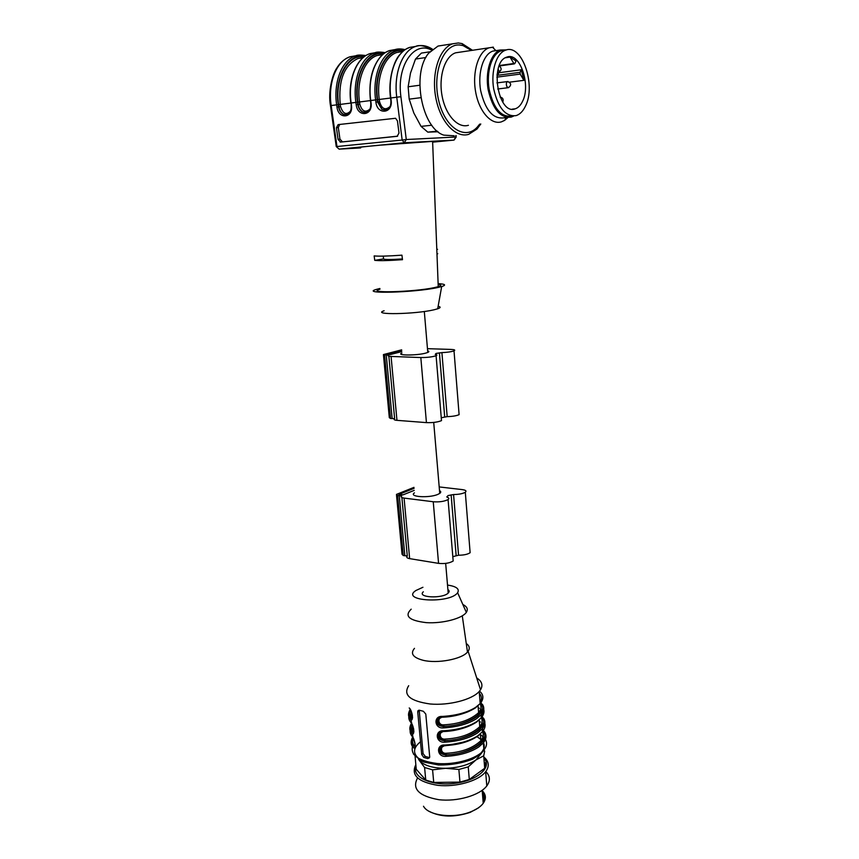 <?xml version="1.0" encoding="UTF-8"?>
<svg xmlns="http://www.w3.org/2000/svg" width="859" height="859" viewBox="0 0 859 859"><rect width="100%" height="100%" fill="white"/><g stroke="black" fill="none" stroke-linecap="round" stroke-linejoin="round"><path stroke-width="1.29" d="M513.875 63.512L514.842 63.534L516.076 60.968L510.053 57.091L513.875 63.512L499.315 65.52M497.168 73.895L498.145 74.508L499.176 71.34L498.145 68.999M520.071 72.317L520.178 74.089L523.904 80.338L521.295 69.762L520.071 72.317L496.996 75.377M505.436 57.757L510.053 57.091M509.58 82.163L523.904 80.338M521.295 69.762L498.854 72.768M522.53 101.394C531.216 84.977 519.792 51.647 506.853 57.113C489.061 61.945 498.145 115.825 515.228 108.814C518.192 107.837 520.629 105.356 522.53 101.394M525.429 106.172C536.37 85.449 521.982 43.272 505.532 50.209C496.309 53.237 490.682 71.372 493.689 88.842C498.102 107.987 505.586 116.91 516.13 115.611C519.92 114.376 523.013 111.23 525.429 106.172M504.727 50.327L501.012 50.874C491.777 53.902 486.14 71.984 489.158 89.4C493.592 108.492 501.087 117.393 511.663 116.094L512.436 116.008M414.467 492.862C408.165 496.899 429.092 498.306 437.886 494.376L439.744 493.388C441.139 492.336 441.064 491.412 439.507 490.629M401.926 353.028C395.312 355.605 416.69 355.68 425.849 353.07L427.782 352.437C429.264 351.771 429.221 351.234 427.653 350.826M401.701 350.418L385.906 354.499L390.287 354.563L401.797 351.589M427.471 348.679L450.943 349.42C454.572 349.592 455.603 350.064 454.014 350.859C451.394 351.782 447.356 352.373 441.913 352.609L436.114 353.414L435.255 354.402C437.102 354.703 437.381 355.143 436.082 355.733C432.249 356.968 427.159 357.58 420.824 357.548L391.081 356.442C388.311 356.302 387.538 355.916 388.783 355.282L383.425 354.574L401.647 349.838M458.985 413.136L459.103 414.65C456.537 415.81 452.553 416.475 447.174 416.636L441.247 417.753M441.354 419.042L441.494 420.631C437.725 422.166 432.7 422.832 426.429 422.617L396.955 420.341C394.195 420.072 393.422 419.536 394.635 418.741L388.869 356.206M394.26 418.612L390.512 418.483L389.299 417.646L383.468 355.057M414.07 488.363L398.887 494.44L403.172 494.805L414.242 490.371M439.196 486.924L462.206 489.598C465.771 490.102 466.802 490.994 465.299 492.261C462.797 493.7 458.878 494.462 453.563 494.537L447.947 495.589L447.174 497.232C448.999 497.844 449.289 498.617 448.065 499.562C444.382 501.452 439.454 502.182 433.247 501.753L404.084 498.091C401.357 497.672 400.573 496.964 401.754 495.954L397.674 495.525L396.45 494.408L413.974 487.364M469.948 550.436L470.131 552.713C467.672 554.366 463.806 555.204 458.556 555.215L452.822 556.653M452.983 558.608L453.176 561.013C449.568 563.171 444.704 563.955 438.562 563.364L409.646 558.64C406.93 558.114 406.157 557.276 407.295 556.117L401.894 497.544M406.919 555.902L403.258 555.548L402.023 554.227L396.525 495.235M482.371 792.739L482.833 798.441M482.232 791.042C484.369 793.888 484.616 796.927 482.973 800.18M482.822 793.845C484.573 796.551 484.68 799.418 483.155 802.435M476.885 808.813L470.367 812.142M478.656 807.761L470.163 812.378C454.186 817.585 440.452 817.21 428.942 811.229M423.508 806.247C428.276 815.642 453.724 818.81 470.614 811.862C476.466 809.543 480.675 806.687 483.23 803.294C486.452 798.623 486.044 794.35 481.985 790.473M485.786 771.565C490.199 775.924 490.532 780.702 486.795 785.921C479.816 795.348 457.256 801.93 438.766 799.686C418.988 796.078 411.869 788.927 417.41 778.243M483.789 756.908C489.018 761.31 489.641 766.249 485.657 771.726C478.699 780.906 456.354 787.392 437.875 785.351C418.086 782.023 410.731 775.151 415.81 764.735M483.875 758.035C492.604 767.023 477.937 780.498 454.905 783.322C431.927 786.393 411.762 777.288 415.992 766.593M413.018 744.764C409.453 754.61 417.528 760.859 437.242 763.511C455.581 765.036 477.067 758.733 483.918 750.057L484.691 751.12L483.703 755.823L475.918 759.968L468.241 766.872L469.293 779.478L484.701 768.257L485.679 763.468L484.197 762.008M469.293 779.478L459.952 782.098L458.867 769.46L445.585 768.3L432.582 769.836L433.731 782.442L459.952 782.098M433.731 782.442L425.753 780.058L424.593 767.506L418.569 759.367M415.101 756.435L416.239 769.256L425.753 780.058M484.701 768.257L483.703 755.823M468.241 766.872L458.867 769.46M432.582 769.836L424.593 767.506M481.802 752.785L475.918 759.968C468.219 765.111 458.115 767.882 445.585 768.3C433.204 768.247 424.571 765.756 419.664 760.838M415.219 744.774L413.544 738.847M439.293 717.791L438.197 719.026C437.242 723.203 439.067 725.608 443.673 726.252L443.663 724.835C437.897 725.511 437.113 716.814 442.986 717.201L442.976 717.018M440.506 732.136L439.432 733.371C438.541 737.505 440.377 739.878 444.93 740.512L444.919 739.094C439.164 739.76 438.391 731.116 444.243 731.503L444.232 731.342M479.451 708.245L478.259 708.192M482.608 731.503C484.036 734.22 483.456 737.28 480.879 740.694C472.633 748.339 461.058 752.538 446.165 753.268C440.42 753.923 439.658 745.322 445.499 745.719L445.488 745.591M480.557 722.011L479.365 721.925M410.634 710.2C409.485 713.11 409.797 715.654 411.558 717.813L412.438 716.664L410.989 710.908M410.205 709.437C407.939 713.206 407.961 716.47 410.291 719.208L411.558 717.813L412.331 718.231M411.88 724.158C410.817 727.079 411.139 729.635 412.878 731.814L413.748 730.665L412.266 724.921M411.429 723.353C409.26 727.154 409.324 730.44 411.622 733.221L412.878 731.814L413.684 732.265M413.136 738.031C412.127 740.973 412.481 743.54 414.188 745.741L415.058 744.592M412.857 737.537C411.568 740.78 411.88 743.593 413.813 745.988L415.015 746.213M439.078 717.995L437.381 719.552M440.291 732.34L438.616 733.919M441.709 746.396L440.667 747.641C439.84 751.722 441.676 754.073 446.175 754.685C467.768 755.061 492.057 739.47 482.951 731.052M446.165 753.268L445.81 756.371C459.522 755.555 470.539 752.398 478.86 746.9L483.338 742.874C486.409 738.955 486.806 735.272 484.54 731.814M410.377 709.727C408.916 712.927 409.185 715.708 411.171 718.049L412.47 717.963M411.622 723.665C410.248 726.897 410.538 729.688 412.492 732.061L413.813 731.997M412.653 737.183C410.57 741.016 410.666 744.334 412.943 747.147L413.813 745.988L415.144 745.945M419.213 710.21L423.058 753.526L425.269 756.425L429.586 757.617M442.364 716.954L437.424 719.595M437.349 719.724C436.136 723.611 438.111 725.876 443.298 726.499C456.709 725.683 467.5 722.709 475.671 717.566C482.726 712.551 484.433 707.644 480.782 702.823M443.631 731.267L438.659 733.951M438.584 734.08C437.435 737.924 439.432 740.157 444.554 740.759C457.922 739.964 468.681 736.936 476.82 731.696C483.767 726.66 485.496 721.689 482.017 716.793M444.876 745.505L439.894 748.221M439.819 748.35C438.734 752.162 440.731 754.352 445.8 754.943C459.136 754.148 469.852 751.088 477.969 745.741C484.809 740.683 486.559 735.658 483.23 730.676M412.524 717.866C412.406 714.173 411.461 711.091 409.679 708.611L409.228 707.945C412.556 710.457 413.77 723.299 410.291 719.208M413.866 731.889C413.748 728.378 412.792 725.307 410.999 722.666L410.559 722.022C408.68 719.756 408.304 717.093 409.453 714.033M411.622 733.221C415.09 737.376 413.888 724.609 410.559 722.022M412.943 747.147C416.4 751.378 415.219 738.686 411.891 736.013C410.001 733.693 409.625 730.966 410.763 727.841M415.198 745.837C415.058 742.391 414.102 739.32 412.309 736.646L411.891 736.013M429.693 756.715L425.796 714.087L423.39 711.284L419.364 710.243L417.904 710.844L417.742 712.014L421.683 754.438L423.734 757.445L427.739 758.594L429.521 757.778L429.693 756.715M442.46 716.943L442.299 716.438C433.172 715.783 434.343 728.765 443.308 727.917L443.673 726.252C465.846 726.542 490.264 711.059 480.503 703.167M443.716 731.256L443.555 730.773C434.461 730.107 435.631 743.014 444.565 742.187L444.93 740.512C466.802 740.845 491.165 725.307 481.738 717.147M444.973 745.494L444.812 745.032C435.749 744.345 436.898 757.176 445.81 756.371M408.68 685.707C402.892 695.017 410.033 701.105 430.112 703.983C448.924 705.701 471.999 699.72 479.215 691.484L480.525 689.798C483.23 685.267 481.953 681.305 476.702 677.923M414.489 648.352C410.076 653.581 412.954 657.564 423.143 660.303C437.36 663.814 461.712 659.229 467.489 652.067L468.123 651.283C470.098 648.373 469.476 645.775 466.254 643.498M411.193 609.171C404.052 616.096 409.109 620.595 426.354 622.646C442.492 623.72 462.249 618.544 466.33 612.36C468.305 609.278 467.135 606.647 462.829 604.468M422.939 587.277L415.81 590.552C399.746 601.203 449.923 604.006 457.622 592.71C459.758 588.941 456.387 586.386 447.507 585.054M447.893 589.542C449.44 590.584 449.547 591.765 448.194 593.075C442.449 598.981 416.475 597.574 423.337 591.787M432.635 142.036C436.909 141.477 436.898 141.263 432.614 141.391L380.816 145.107C360.318 146.996 353.597 147.888 360.662 147.78M438.144 284.34C441.633 284.823 441.666 285.607 438.24 286.681L434.117 287.668C413.372 292.114 364.839 293.381 379.957 289.204M436.963 253.663L437.779 253.738L436.973 253.877M436.791 249.26L437.564 249.325M374.739 260.352C379.334 260.889 388.59 260.664 402.495 259.686L401.937 255.166C388.053 256.143 378.798 256.39 374.159 255.918L374.739 260.352L383.522 258.913L383.264 256.122M397.653 136.173L340.572 142.1L397.287 136.302M340.572 142.1L338.07 139.416L339.949 139.137L338.328 127.519L336.438 127.776L338.07 139.416M336.438 127.776L338.124 124.619L395.602 118.274L397.459 120.958L398.995 133.07L397.116 136.323M438.122 283.631C445.284 284.05 446.465 285.027 441.676 286.573L437.177 287.658C413.995 292.629 359.545 294.057 376.36 289.397L379.861 288.495M438.144 306.298C440.925 306.888 440.774 307.726 437.693 308.8L433.999 309.798C415.069 314.319 370.626 315.06 384.123 310.754M339.949 139.137L342.451 141.821M339.692 124.448L338.328 127.519M404.406 50.198C387.495 46.118 373.085 71.565 377.251 99.708L377.541 101.931L381.826 109.318L385.627 110.199M385.262 110.242L382.083 109.297L377.928 101.931L377.627 99.665C373.601 72.306 387.312 47.374 403.784 50.692M384.456 53.215C367.523 49.554 353.307 74.626 357.505 102.21L357.806 104.411C358.386 107.858 359.867 110.339 362.273 111.853L365.73 112.572M365.397 112.615L362.53 111.831C360.168 110.306 358.718 107.826 358.192 104.401L357.892 102.167C353.811 75.367 367.341 50.81 383.801 53.709M364.989 56.168C348.056 52.882 334.011 77.6 338.253 104.648L338.564 106.827C339.165 110.349 340.712 112.84 343.171 114.29L346.338 114.891M346.027 114.934L343.439 114.279C341.012 112.808 339.509 110.328 338.94 106.817L338.639 104.605C334.527 78.352 347.863 54.149 364.313 56.662M455.882 137.279L456.15 135.593M456.204 137.053L455.818 135.625M402.409 258.946C390.48 259.708 384.188 259.697 383.522 258.913M429.822 51.808L421.372 53.097L415.498 59.067L410.495 73.079L408.143 86.78L409.185 99.139L413.834 113.012L421.05 126.37L427.803 132.136L438.069 131.76M425.871 57.521L415.498 59.067M408.143 86.78L419.783 85.234M420.835 97.679L409.185 99.139M421.05 126.37L431.809 125.231M437.328 131.159L427.803 132.136M443.502 45.216L438.026 46.064L428.738 53.118C411.182 73.326 421.909 128.571 443.824 135.131L454.261 135.786M472.493 50.284L462.11 43.605L458.362 42.971L452.65 43.798C439.26 48.179 431.207 73.423 435.781 97.582C440.184 121.795 455.624 138.363 468.649 134.358L476.981 129.054L480.782 123.997M471.408 50.445L463.044 45.581L459.479 44.979C443.437 43.691 432.141 72.811 438.595 100.149C444.694 127.594 464.944 140.747 477.228 127.153L479.709 124.115M459.973 52.152L455.624 52.807C444.887 56.275 438.423 76.43 442.052 95.779C445.531 115.17 457.911 128.571 468.413 125.285M493.42 47.17L489.104 47.803C478.517 51.282 472.074 71.845 475.585 91.612C478.957 111.434 491.101 125.146 501.441 121.838L504.609 120.389L507.991 117.5M492.475 47.159L495.804 50.531L492.841 51.1C483.306 54.224 477.507 72.736 480.643 90.571C485.238 110.102 492.991 119.197 503.9 117.855L507.486 117.479M506.713 49.876L500.325 50.005C490.822 53.118 485.034 71.727 488.137 89.637C492.701 109.265 500.421 118.402 511.288 117.071L513.65 116.04M500.572 97.11L500.131 97.099C502.859 97.636 503.728 99.311 502.762 102.146M506.971 86.791L508.517 87.661C511.631 85.116 511.298 83.076 507.519 81.53C506.155 82.625 505.972 84.375 506.971 86.791M508.034 81.508L496.91 82.894M497.103 74.443L497.672 74.368M520.178 74.089L496.867 77.149M431.519 50.069C414.017 40.437 396.471 66.143 400.917 96.713L406.275 139.523L455.871 137.021L453.874 140.114L404.267 142.766L339.112 149.133L360.683 147.92M447.174 416.636L441.913 352.609M444.694 416.916L439.4 352.866M426.429 422.617L420.824 357.548M396.955 420.341L391.081 356.442M392.144 418.612L386.282 355.239M390.512 418.483L384.628 355.175M458.556 555.215L453.563 494.537M456.15 555.526L451.136 494.827M446.948 497.146L446.905 496.609M438.562 563.364L433.247 501.753M409.646 558.64L404.084 498.091M404.857 555.805L399.295 495.729M403.258 555.548L397.674 495.525M412.395 715.193L411.525 717.78M413.673 729.023L412.825 731.739M442.986 717.201C451.437 716.878 459.801 715.064 468.091 711.746M443.663 724.835C458.642 724.073 470.303 720.025 478.624 712.669C481.33 709.233 481.856 706.184 480.213 703.521C481.706 708.106 481.169 711.166 478.624 712.669L478.066 705.819M444.243 731.503C452.113 731.213 460.005 729.559 467.951 726.542M444.919 739.094C459.855 738.343 471.473 734.22 479.752 726.714C482.393 723.299 482.951 720.239 481.416 717.544C482.822 721.957 482.264 725.017 479.752 726.714L479.215 719.971M467.672 741.285L445.499 745.719M410.538 719.477L410.43 716.975M410.581 716.223L411.923 713.281M411.88 733.511L411.729 730.912M411.869 730.129L413.179 727.111M479.376 693.46C481.824 695.962 482.071 699.033 480.117 702.662M482.565 712.809L481.244 716.728M483.37 724.212L482.361 730.719M411.611 722.73L410.076 716.277M410.301 715.526L411.762 712.809M412.932 736.711L411.364 730.182M411.59 729.388L412.996 726.65M420.502 741.746C413.125 747.717 412.631 753.386 418.999 758.755M481.04 752.913C484.648 748.876 485.195 745.021 482.715 741.338M481.502 739.889L477.013 736.678M482.468 709.534L483.059 711.843M483.596 723.428L484.175 725.834M419.128 711.145L417.742 712.014M423.058 753.526L421.683 754.438M423.734 757.445L425.269 756.425M429.264 757.563L427.739 758.594M413.49 754.127L420.931 760.72L424.206 762.137L438.466 764.982C450.653 765.144 462.024 763.211 472.59 759.184C478.817 755.469 482.597 752.42 483.918 750.057C486.892 746.278 487.354 742.648 485.292 739.169M484.132 737.623L480.385 734.542M443.308 727.917C457.095 727.079 468.176 724.019 476.573 718.715L481.094 714.849C484.175 711.102 484.605 707.591 482.361 704.294M480.406 691.903C483.767 695.393 483.692 699.28 480.181 703.542L475.65 707.354C467.232 712.573 456.108 715.601 442.299 716.438M444.565 742.187C458.309 741.36 469.358 738.246 477.722 732.845L482.221 728.894C485.292 725.071 485.711 721.463 483.456 718.092M483.735 709.459C484.476 712.143 483.671 714.881 481.319 717.662L476.809 721.549C468.413 726.864 457.332 729.946 443.555 730.773M484.852 723.353C485.571 726.091 484.777 728.872 482.447 731.696L477.948 735.669C469.594 741.081 458.556 744.205 444.812 745.032M338.253 104.648L331.187 105.539L336.953 146.524L402.162 140.038L396.761 97.217L390.856 97.969L391.146 100.224C393.175 113.56 377.23 115.385 375.909 102.135L375.619 99.902L370.744 100.524L371.034 102.747C373.096 115.901 357.559 117.694 356.184 104.605L355.884 102.404L351.138 103.005L351.438 105.206C353.521 118.188 338.371 119.927 336.953 107.021L336.653 104.852C333.228 82.206 342.011 59.937 355.605 55.878L366.009 55.502M375.469 52.667L370.079 53.602C356.539 57.671 347.755 80.145 351.138 103.005L350.848 103.048C347.476 80.166 356.345 57.778 370.079 53.602L385.401 52.571M357.505 102.21L355.884 102.404C352.523 79.468 361.306 56.93 374.825 52.861C376.285 51.873 379.764 51.808 385.251 52.667M395.086 49.597L389.664 50.531C376.199 54.611 367.427 77.353 370.744 100.524L370.444 100.567C368.543 82.518 371.646 68.215 379.764 57.628C384.499 52.463 385.53 52.367 389.664 50.531L405.287 49.575M377.251 99.708L375.619 99.902C372.312 76.655 381.085 53.849 394.528 49.768C397.556 48.673 401.089 48.652 405.126 49.682M400.917 96.713L396.761 97.217C393.529 73.638 402.291 50.541 415.638 46.45C421.243 44.625 426.859 45.548 432.485 49.231M415.638 46.45L409.743 47.374C396.364 51.465 387.602 74.486 390.856 97.969L390.534 98.012C387.753 79.361 394.367 59.99 399.671 54.836C404.814 49.081 405.416 49.414 409.743 47.374L415.638 46.45C418.784 44.7 424.367 45.656 432.367 49.328M432.646 142.165L454.067 140.081L456.204 137.01M355.884 55.792L350.15 56.737C336.535 60.796 327.741 82.99 331.187 105.539L330.479 105.646C327.805 91.634 332.594 73.788 336.857 67.99C340.293 62.385 344.727 58.637 350.15 56.737L355.605 55.878C357.065 54.912 360.479 54.815 365.87 55.577M402.581 51.572L397.03 52.431C384.413 56.243 376.188 77.643 379.27 99.461L390.544 98.033L390.824 100.267C391.307 107.815 388.3 110.832 381.836 109.318L385.358 110.231M377.627 99.665L379.27 99.461L379.571 101.727C381.815 108.932 385.251 110.575 389.857 106.656M375.909 102.135L379.571 101.727M382.695 54.622L377.294 55.491C364.603 59.292 356.367 80.435 359.513 101.974L370.444 100.578L370.734 102.779M357.892 102.167L359.513 101.974L359.814 104.207C361.95 111.187 365.258 112.873 369.735 109.286M399.102 52.109L398.49 51.959M399.682 51.68L400.412 51.905M356.184 104.605L359.814 104.207M363.132 57.607L358.042 58.476C344.137 65.059 338.199 80.37 340.239 104.411L350.848 103.069M338.639 104.605L340.239 104.411L340.551 106.623C343.063 114.032 346.478 115.417 350.794 110.779M379.614 55.126L378.959 54.976M380.215 54.708L380.934 54.922M336.953 107.021L340.551 106.623M351.438 105.206L350.848 103.048M371.034 102.747L370.734 102.79C371.12 110.177 368.307 113.205 362.283 111.853L365.483 112.604M406.275 139.523L402.162 140.038L404.267 142.766L406.275 139.523M336.256 146.588L339.112 149.133L336.245 146.524L330.479 105.646M499.047 71.909C501.742 70.159 501.785 68.151 499.176 65.875M497.705 89.003L508.174 87.704M499.358 65.96L514.369 63.888M497.082 74.647L498.005 74.529M515.228 108.814L512.308 109.136M505.532 50.209L501.012 50.874M439.744 493.388L433.72 422.435M427.782 352.437L424.314 311.484M459.103 414.65L454.014 350.859M441.494 420.631L436.082 355.733M470.131 552.713L465.299 492.261M453.176 561.013L448.065 499.562M482.167 790.334L483.23 803.294M485.657 771.726L486.795 785.921M482.64 731.46C483.907 735.787 483.327 738.869 480.879 740.694L480.342 734.037M412.352 714.956L411.311 717.48M413.63 728.797L412.61 731.439M441.505 746.611L439.851 748.189M418.967 710.178L417.871 710.865M437.328 719.584C437.285 718.629 438.981 717.78 442.417 717.04C456.097 716.277 467.156 713.185 475.596 707.773L480.181 703.542L479.215 691.484M438.562 733.94C438.498 732.974 440.205 732.115 443.673 731.363C457.321 730.612 468.348 727.476 476.756 721.957L481.319 717.662L481.094 714.849L482.994 711.435C484.336 711.166 483.681 708.192 481.019 702.512M439.797 748.221C439.711 747.233 441.419 746.364 444.93 745.612C458.545 744.86 469.529 741.682 477.905 736.056L482.447 731.696L482.221 728.894L484.1 725.458C485.432 725.393 484.82 722.398 482.253 716.449M483.918 750.057L483.338 742.874L485.217 739.374C485.099 739.127 487.343 736.582 483.477 730.311M468.123 651.283L480.525 689.798M462.282 615.86L467.489 652.067M457.622 592.71L466.33 612.36M448.194 593.075L445.671 563.397M438.24 286.681L432.614 141.391M437.693 308.8L441.676 286.573M402.785 51.54L397.03 52.431L402.935 51.4M382.652 54.665L377.294 55.491L382.856 54.482M363.024 57.703L358.042 58.476L363.271 57.489M341.968 141.789L340.089 142.079M351.148 105.249C351.556 112.304 348.904 115.321 343.192 114.301L343.46 114.29M346.113 114.923L343.439 114.268M438.026 46.064L452.65 43.798M463.044 45.581L462.11 43.605M477.228 127.153L476.981 129.054M489.104 47.803L455.624 52.807M506.123 117.619L504.609 120.389M492.841 51.1L500.325 50.005"/></g></svg>
